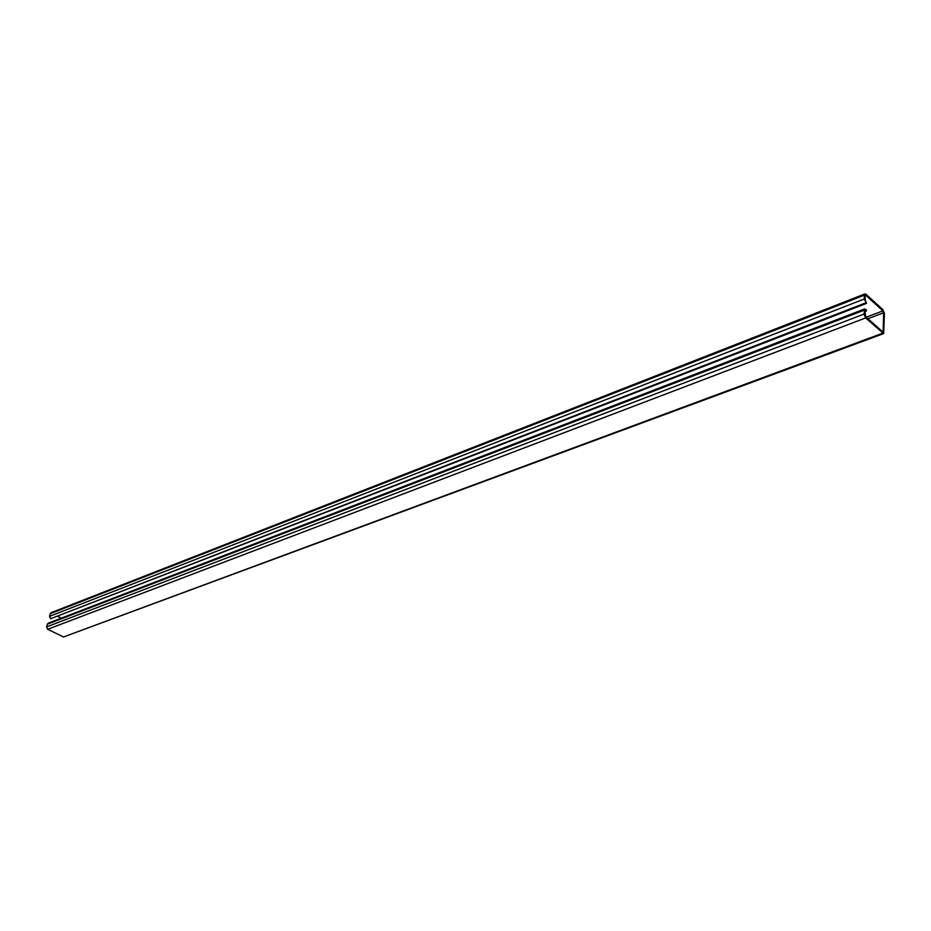 <?xml version="1.0" encoding="UTF-8"?>
<svg xmlns="http://www.w3.org/2000/svg" width="931" height="931" viewBox="0 0 931 931"><rect width="100%" height="100%" fill="white"/><g stroke="black" fill="none" stroke-linecap="round" stroke-linejoin="round"><path stroke-width="1.4" d="M865.12 299.724L866.505 303.366L864.305 298.979L864.375 295.162L864.946 293.905L866.039 294.301L882.891 309.686L884.45 313.479L883.659 333.589L865.632 317.937L864.038 314.073L864.69 308.941L866.389 309.872L866.365 311.059L865.213 310.314L864.922 310.954L865.655 316.738L883.158 332.216L883.659 312.746L882.879 310.861L866.028 295.464L865.19 295.895L865.12 299.724M61.318 618.161L57.815 616.427M864.911 311.617L866.365 311.059M864.946 293.905L51.124 612.679L50.286 613.657L864.375 295.162M864.305 298.979L49.541 616.334L50.286 613.657M882.623 333.228L63.506 636.979L883.659 333.589M63.506 636.979L47.679 629.286L865.632 317.937M864.038 314.073L46.62 626.889L47.679 629.286M46.62 626.889L47.365 624.189L864.108 310.209M864.69 308.941L48.226 623.2L47.365 624.189M866.505 303.366L50.6 618.731L865.9 302.819M49.541 616.334L50.6 618.731M865.202 295.79L866.028 295.464M882.879 310.861L866.179 317.215M864.934 310.826L865.76 310.5M883.449 331.576L882.507 331.925M867.878 318.751L883.659 312.746"/></g></svg>
